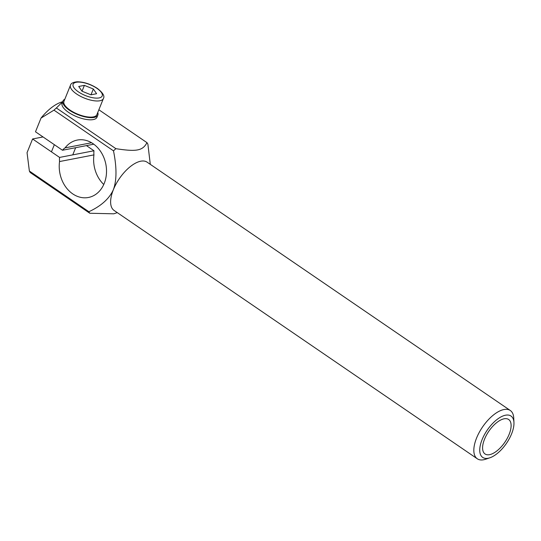 <?xml version="1.0" encoding="UTF-8"?>
<svg xmlns="http://www.w3.org/2000/svg" width="541" height="541" viewBox="0 0 541 541"><rect width="100%" height="100%" fill="white"/><g stroke="black" fill="none" stroke-linecap="round" stroke-linejoin="round"><path stroke-width="0.81" d="M513.95 422.595L513.747 418.152A29.241 13.613 124.4 0 0 510.305 410.497A29.241 13.613 124.4 0 0 476.601 437.973A29.241 13.613 124.4 0 0 477.29 458.782A29.241 13.613 124.4 0 0 485.669 459.214L489.882 457.787A25.069 11.672 -55.6 0 1 482.112 439.583A25.069 11.672 -55.6 0 1 500.993 416.901A25.069 11.672 -55.6 0 1 513.95 422.595A25.069 11.672 -55.6 0 1 511.59 433.875A25.069 11.672 -55.6 0 1 489.882 457.787M113.488 150.844L53.972 110.148A45.951 21.39 -55.6 0 1 56.372 107.984L115.889 148.674A45.951 21.39 124.4 0 0 113.488 150.844C116.836 167.331 116.809 180.261 113.394 189.634A29.241 13.613 -55.6 0 1 147.098 162.165L510.305 410.497M484.567 439.109A20.889 9.724 -55.6 0 1 508.641 419.485A20.889 9.724 -55.6 0 1 509.135 434.349A20.889 9.724 -55.6 0 1 485.061 453.973A20.889 9.724 -55.6 0 1 484.567 439.109M150.297 164.349L147.882 144.183A45.951 21.39 124.4 0 0 146.969 142.655L98.868 109.769M29.37 171.037L88.886 211.727A45.951 21.39 124.4 0 0 89.799 213.255L30.282 172.559A45.951 21.39 -55.6 0 1 29.37 171.037L27.05 152.677L32.588 138.963L59.591 157.424L93.985 150.763L86.445 145.61M89.799 213.255L113.793 213.81L117.282 212.627M146.969 142.655C142.723 150.729 136.657 151.899 115.889 148.674M93.985 150.763A14.621 11.706 -101 0 0 93.951 154.888L59.551 161.549A14.621 11.706 79 0 1 59.591 157.424M103.764 184.488A29.241 23.419 79 0 1 93.951 154.888M56.372 107.984L62.702 101.688M93.776 144.19L62.486 150.249A14.621 11.706 79 0 1 65.076 147.869L91.585 142.736M62.486 150.249L35.49 131.788L41.028 118.073L53.972 110.148M59.551 161.549A29.241 23.419 -101 0 0 88.433 197.479A29.241 23.419 -101 0 0 105.86 164.315A29.241 23.419 -101 0 0 77.316 140.058A29.241 23.419 -101 0 0 65.076 147.869M477.29 458.782L114.09 210.442A29.241 13.613 -55.6 0 1 113.394 189.634C109.397 198.608 101.228 205.972 88.886 211.727M43.03 136.941L32.588 138.963M62.715 101.661L61.106 102.208A35.51 16.534 124.4 0 0 41.028 118.073M97.745 112.528A18.8 7.087 -158 0 1 97.847 115.077A18.8 7.087 -158 0 1 86.803 117.241A18.8 7.087 -158 0 1 69.356 110.181A18.8 7.087 -158 0 1 62.986 100.998A18.8 7.087 -158 0 1 64.825 99.226M97.847 115.077L96.974 117.235A18.8 7.087 -158 0 1 85.938 119.399A18.8 7.087 -158 0 1 68.491 112.332A18.8 7.087 -158 0 1 62.114 103.148L62.986 100.998M70.472 85.241L63.953 101.383A17.758 6.695 22 0 0 73.711 112.298A17.758 6.695 22 0 0 93.383 116.903A17.758 6.695 22 0 0 96.873 114.685L103.399 98.543C104.913 96.149 102.891 92.761 97.326 88.386C90.631 84.092 83.936 81.894 77.241 81.786C73.177 82.164 70.925 83.321 70.472 85.241A17.758 6.695 22 0 0 76.497 93.918A17.758 6.695 22 0 0 99.909 100.761A17.758 6.695 22 0 0 103.399 98.543M90.929 94.824L81.989 91.199L78.722 86.472L84.396 85.377L93.336 89.001L96.602 93.721L90.929 94.824M93.336 89.001L90.989 94.81M84.396 85.377L82.036 91.219M78.445 91.882A15.669 5.904 -158 0 1 76.213 82.273A15.669 5.904 -158 0 1 96.873 88.311A15.669 5.904 -158 0 1 99.104 97.928A15.669 5.904 -158 0 1 78.445 91.882M75.652 147.7L72.758 154.875M54.343 144.677L51.442 151.859"/></g></svg>

